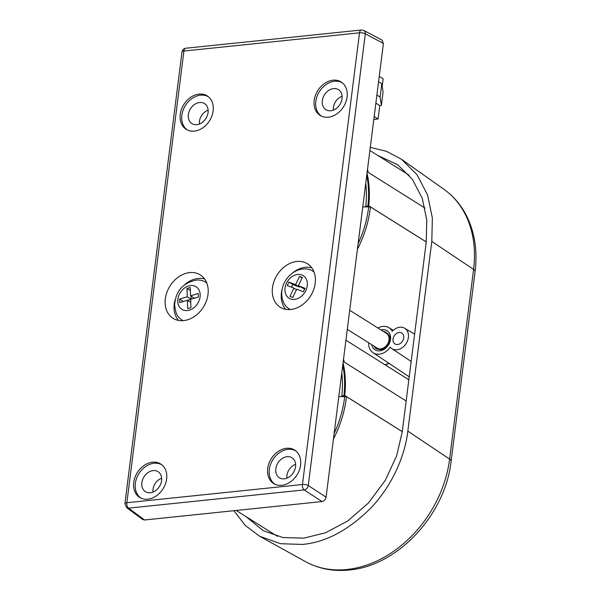 <?xml version="1.0" encoding="UTF-8"?>
<svg xmlns="http://www.w3.org/2000/svg" width="600" height="600" viewBox="0 0 600 600"><rect width="100%" height="100%" fill="white"/><g stroke="black" fill="none" stroke-linecap="round" stroke-linejoin="round"><path stroke-width="0.9" d="M402.293 431.632L344.737 395.49L341.775 396.007A98.175 75.645 -57.9 0 0 342.45 383.632A98.175 75.645 -57.9 0 0 341.775 373.035M402.285 431.662L346.493 396.63L338.79 396.645M406.162 400.987L343.237 361.47M349.702 310.275L386.393 333.315A8.715 6.712 122.1 0 1 388.147 335.123A8.715 6.712 122.1 0 1 381.675 348.69L380.01 349.103A7.575 5.835 122.1 0 1 376.83 348.96A7.575 5.835 122.1 0 1 376.05 348.562A7.575 5.835 122.1 0 1 374.138 346.2M383.468 331.478A7.575 5.835 122.1 0 1 385.8 332.183L387.442 333.502A9.127 7.035 -57.9 0 1 389.812 337.462L390.03 340.013C389.438 343.763 387.63 346.545 384.607 348.368A9.127 7.035 -57.9 0 1 379.778 349.56L376.05 348.562M322.327 100.695A11.828 9.113 122.1 0 1 328.755 90.398A11.828 9.113 122.1 0 1 338.798 89.865A11.828 9.113 122.1 0 1 342.045 98.648A11.828 9.113 122.1 0 1 326.228 109.882A11.828 9.113 122.1 0 1 322.327 100.695M342.12 96.292A11.145 8.587 -57.9 0 0 333.465 107.273A11.145 8.587 -57.9 0 0 333.457 110.085M275.827 468.78A11.828 9.113 122.1 0 1 282.255 458.482A11.828 9.113 122.1 0 1 292.298 457.957A11.828 9.113 122.1 0 1 295.545 466.732A11.828 9.113 122.1 0 1 279.728 477.967A11.828 9.113 122.1 0 1 275.827 468.78M295.62 464.377A11.145 8.587 -57.9 0 0 286.965 475.357A11.145 8.587 -57.9 0 0 286.957 478.17M153.12 470.588A11.828 9.113 122.1 0 1 158.333 471.862A11.828 9.113 122.1 0 1 160.755 483.885A11.828 9.113 122.1 0 1 150.322 492.75A11.828 9.113 122.1 0 1 145.762 491.88A11.828 9.113 122.1 0 1 142.515 479.918A11.828 9.113 122.1 0 1 153.12 470.588M199.62 102.502A11.828 9.113 122.1 0 1 204.833 103.778A11.828 9.113 122.1 0 1 207.255 115.8A11.828 9.113 122.1 0 1 196.822 124.665A11.828 9.113 122.1 0 1 192.263 123.795A11.828 9.113 122.1 0 1 189.015 111.833A11.828 9.113 122.1 0 1 199.62 102.502M314.19 100.41A19.747 15.217 122.1 0 1 324.915 83.213A19.747 15.217 122.1 0 1 341.678 82.335A19.747 15.217 122.1 0 1 347.1 96.99A19.747 15.217 122.1 0 1 320.7 115.748A19.747 15.217 122.1 0 1 314.19 100.41M342.405 82.89A19.643 15.135 -57.9 0 0 326.025 84.578A19.643 15.135 -57.9 0 0 315.817 101.37A19.643 15.135 -57.9 0 0 321.51 116.16M286.485 448.29A19.747 15.217 122.1 0 1 295.178 450.42A19.747 15.217 122.1 0 1 299.228 470.482A19.747 15.217 122.1 0 1 281.805 485.287A19.747 15.217 122.1 0 1 274.2 483.84A19.747 15.217 122.1 0 1 268.778 463.86A19.747 15.217 122.1 0 1 286.485 448.29M295.905 450.975A19.643 15.135 -57.9 0 0 288.015 449.355A19.643 15.135 -57.9 0 0 270.6 464.303A19.643 15.135 -57.9 0 0 275.01 484.245M133.725 482.408A19.747 15.217 122.1 0 1 144.45 465.21A19.747 15.217 122.1 0 1 161.212 464.332A19.747 15.217 122.1 0 1 166.635 478.987A19.747 15.217 122.1 0 1 140.235 497.745A19.747 15.217 122.1 0 1 133.725 482.408M161.94 464.888A19.643 15.135 -57.9 0 0 145.56 466.575A19.643 15.135 -57.9 0 0 135.345 483.368A19.643 15.135 -57.9 0 0 141.045 498.158M199.02 94.117A19.747 15.217 122.1 0 1 207.712 96.248A19.747 15.217 122.1 0 1 211.763 116.31A19.747 15.217 122.1 0 1 194.34 131.115A19.747 15.217 122.1 0 1 186.735 129.66A19.747 15.217 122.1 0 1 181.312 109.688A19.747 15.217 122.1 0 1 199.02 94.117M208.44 96.802A19.643 15.135 -57.9 0 0 200.55 95.175A19.643 15.135 -57.9 0 0 183.127 110.123A19.643 15.135 -57.9 0 0 187.545 130.072M165.3 298.822A25.628 19.747 122.1 0 1 179.22 276.502A25.628 19.747 122.1 0 1 200.978 275.37A25.628 19.747 122.1 0 1 208.013 294.39A25.628 19.747 122.1 0 1 173.745 318.728A25.628 19.747 122.1 0 1 165.3 298.822M204.615 278.978A25.072 19.32 -57.9 0 0 184.718 284.663M175.058 300.045A25.072 19.32 -57.9 0 0 174.24 304.103A25.072 19.32 -57.9 0 0 178.575 320.438M272.475 287.692A25.628 19.747 122.1 0 1 286.395 265.38A25.628 19.747 122.1 0 1 308.153 264.24A25.628 19.747 122.1 0 1 315.188 283.26A25.628 19.747 122.1 0 1 280.92 307.597A25.628 19.747 122.1 0 1 272.475 287.692M311.79 267.847A25.072 19.32 -57.9 0 0 291.892 273.532M282.233 288.915A25.072 19.32 -57.9 0 0 281.415 292.972A25.072 19.32 -57.9 0 0 285.75 309.308M177.765 301.395A13.328 10.268 122.1 0 1 188.565 285.975A13.328 10.268 122.1 0 1 200.183 294.72A13.328 10.268 122.1 0 1 189.375 310.14A13.328 10.268 122.1 0 1 177.765 301.395M183.233 320.647A22.29 17.175 122.1 0 1 181.748 319.837A22.29 17.175 122.1 0 1 176.04 312.69L174.608 305.505C175.433 291.293 182.738 282.81 196.538 280.058A22.29 17.175 122.1 0 1 205.455 282.09A22.29 17.175 122.1 0 1 206.827 283.08M290.43 298.897A13.328 10.268 122.1 0 1 286.493 283.215A13.328 10.268 122.1 0 1 301.853 274.957A13.328 10.268 122.1 0 1 305.798 290.647A13.328 10.268 122.1 0 1 290.43 298.897M290.407 309.517A22.29 17.175 122.1 0 1 288.915 308.707A22.29 17.175 122.1 0 1 283.215 301.56C277.56 287.595 288.675 269.903 303.705 268.928A22.29 17.175 122.1 0 1 310.32 269.805A22.29 17.175 122.1 0 1 312.623 270.96A22.29 17.175 122.1 0 1 313.995 271.95M385.8 332.183A7.575 5.835 122.1 0 1 387.33 333.757L388.965 336.495A7.575 5.835 122.1 0 1 383.34 348.278L381.675 348.69A8.715 6.712 122.1 0 1 378.022 348.525A8.715 6.712 122.1 0 1 377.123 348.075L347.295 329.34M368.67 342.765A14.805 11.408 122.1 0 0 373.035 352.702A14.805 11.408 122.1 0 0 390.248 347.153A12.023 9.262 -57.9 0 0 391.822 348.57A12.023 9.262 -57.9 0 0 396.96 349.763A12.023 9.262 -57.9 0 0 407.692 340.395A12.023 9.262 -57.9 0 0 404.61 328.215A12.023 9.262 -57.9 0 0 399.803 327.233A12.023 9.262 -57.9 0 0 392.25 331.327A14.805 11.408 122.1 0 0 388.785 327.623L393.3 330.293M381.067 329.97A11.288 8.7 122.1 0 1 390.518 339.315A11.288 8.7 122.1 0 1 381.382 350.55A11.288 8.7 122.1 0 1 371.798 344.73M399.143 332.483A6.42 4.942 122.1 0 1 401.88 333.12A6.42 4.942 122.1 0 1 403.305 339.638A6.42 4.942 122.1 0 1 397.62 344.513A6.42 4.942 122.1 0 1 395.055 343.987A6.42 4.942 122.1 0 1 393.405 337.485A6.42 4.942 122.1 0 1 399.143 332.483M233.903 510.705L245.295 525.472L259.755 536.317L280.673 543.713L302.438 544.44C326.048 542.31 349.08 529.92 371.535 507.285C392.423 485.062 405 455.685 407.835 431.123L431.798 241.417L432.353 218.01L427.575 195.03L417.06 174.735L401.4 159.225L386.423 151.305L370.282 147.382M426.255 241.92L368.707 205.778L365.745 206.295A98.175 75.645 -57.9 0 0 366.413 193.928A98.175 75.645 -57.9 0 0 365.737 183.33M426.255 241.958L370.455 206.917L362.752 206.933M424.987 208.05L367.2 171.757M263.452 530.752L283.095 537.57L303.877 538.132L325.447 532.8L347.722 521.002L368.468 502.957L385.29 480.338L396.66 455.752L402.285 431.7L426.248 241.995L426.772 219.99L422.28 198.397L412.395 179.325L397.68 164.745L377.655 155.392M263.108 530.565L246 516.592M377.94 328.005A14.805 11.408 122.1 0 1 388.785 327.623M287.257 285.562L293.918 288.12L289.98 296.385L292.778 297.457L296.715 289.2L303.375 291.765L305.025 288.3L298.365 285.735L302.31 277.47L299.513 276.397L295.575 284.655L288.915 282.09L287.257 285.562M296.468 289.725L293.918 288.12M299.678 286.553L299.43 287.077L292.77 284.513L291.495 287.19M292.77 284.513L288.915 282.09M299.43 287.077L295.575 284.655M302.055 277.995L299.513 276.397M304.65 289.087L298.365 285.735M187.005 288.457L187.29 296.79L179.558 299.093L179.678 302.595L187.41 300.293L187.688 308.625L190.935 307.657L190.65 299.325L198.382 297.022L198.27 293.52L190.538 295.822L190.252 287.49L187.005 288.457L190.358 290.558M191.108 299.19L187.29 296.79M191.04 296.145L191.145 299.175M194.355 298.222L190.538 295.822M190.755 302.392L187.41 300.293M183.375 301.493L179.558 299.093M190.65 299.362L187.447 300.315M379.252 76.38L383.153 78.832L382.2 86.363M381.368 105.435L380.108 97.095L381.803 83.715L383.055 92.047L381.368 105.435L379.77 105.6L378.082 118.988L373.808 119.43M374.175 116.535L378.082 118.988M379.77 105.6L375.87 103.148M381.803 83.715L378.577 81.69M380.108 97.095L376.89 95.07M124.913 503.647L126.623 507.63A4.29 3.33 -53.5 0 0 128.58 508.147L144.578 519.982L322.013 501.555L304.178 489.915A4.29 3.165 -56.9 0 0 308.25 485.528L326.093 497.175L383.415 43.418L365.317 33.84A4.29 1.41 -172.8 0 0 359.513 32.812L183.915 51.045L126.855 502.732L302.452 484.5L359.513 32.812A4.29 2.34 -95.9 0 1 361.38 30L185.79 48.233A4.29 2.34 84.1 0 0 183.915 51.045A4.29 1.41 -172.8 0 0 181.98 51.96L124.913 503.647A4.29 1.41 7.2 0 1 126.855 502.732A4.29 2.34 84.1 0 0 128.58 508.147L304.178 489.915A4.29 2.34 -95.9 0 1 302.452 484.5A4.29 1.41 7.2 0 1 308.25 485.528L365.317 33.84A4.29 3.27 117.9 0 0 363.832 30.473L361.38 30M208.147 110.205A11.145 8.587 -57.9 0 0 199.493 123.99M161.648 478.29A11.145 8.587 -57.9 0 0 152.993 492.075M383.415 43.418L381.96 40.072L363.832 30.473M326.093 497.175C325.56 499.62 324.202 501.082 322.013 501.555M144.578 519.982L142.65 519.487L126.623 507.63M343.05 362.91A101.302 78.052 122.1 0 1 345.39 383.123A101.302 78.052 122.1 0 1 344.737 395.49M334.147 433.395A100.05 77.085 -57.9 0 0 344.715 396.428M346.493 396.63A101.25 78.015 122.1 0 1 333.45 438.945M406.912 378.525L408.84 379.785A101.25 78.015 -57.9 0 0 406.912 378.525L345.915 340.222M343.522 359.205A101.25 78.015 122.1 0 1 344.34 362.168M343.957 395.423A100.74 77.625 -57.9 0 0 342.772 365.153M431.798 241.417L473.58 269.4A10.717 3.525 7.2 0 1 475.088 271.545L451.118 461.25C445.418 514.477 397.717 566.062 349.118 570C333.21 571.605 318.623 568.8 305.362 561.585A107.873 83.123 -57.9 0 0 346.942 569.498A107.873 83.123 -57.9 0 0 449.618 459.105L473.58 269.4A107.873 83.123 -57.9 0 0 443.963 189.33L401.4 159.225M380.01 349.103L380.798 349.597M367.02 173.205A101.302 78.052 122.1 0 1 369.353 193.41A101.302 78.052 122.1 0 1 368.707 205.778M385.013 364.77A101.25 78.015 -57.9 0 0 388.89 363.27M358.11 243.69A100.05 77.085 -57.9 0 0 368.685 206.722M370.455 206.917A101.25 78.015 122.1 0 1 357.413 249.233M367.485 169.5A101.25 78.015 122.1 0 1 368.31 172.455M367.92 205.718A100.74 77.625 -57.9 0 0 366.735 175.447M451.118 461.25A10.717 3.525 -172.8 0 0 449.618 459.105L407.835 431.123M388.965 336.495L389.692 336.952M383.34 348.278L384.015 348.697M387.33 333.757L388.455 334.47M277.395 536.317L236.235 510.465M206.76 282.907L205.455 282.09M290.22 309.532L288.915 308.707M404.61 328.215L414.607 334.118M385.215 364.897L389.1 363.413M409.058 175.11L369.885 150.51M443.963 189.33C453.645 196.237 461.257 205.215 466.785 216.278C474.817 232.785 477.585 251.212 475.088 271.545M305.362 561.585L260.13 536.52M391.822 348.57L411.158 361.462M373.035 352.702L409.215 376.822M313.935 271.778L312.623 270.96M183.053 320.663L181.748 319.837M185.79 48.233C183.608 48.645 182.34 49.883 181.98 51.96"/></g></svg>
